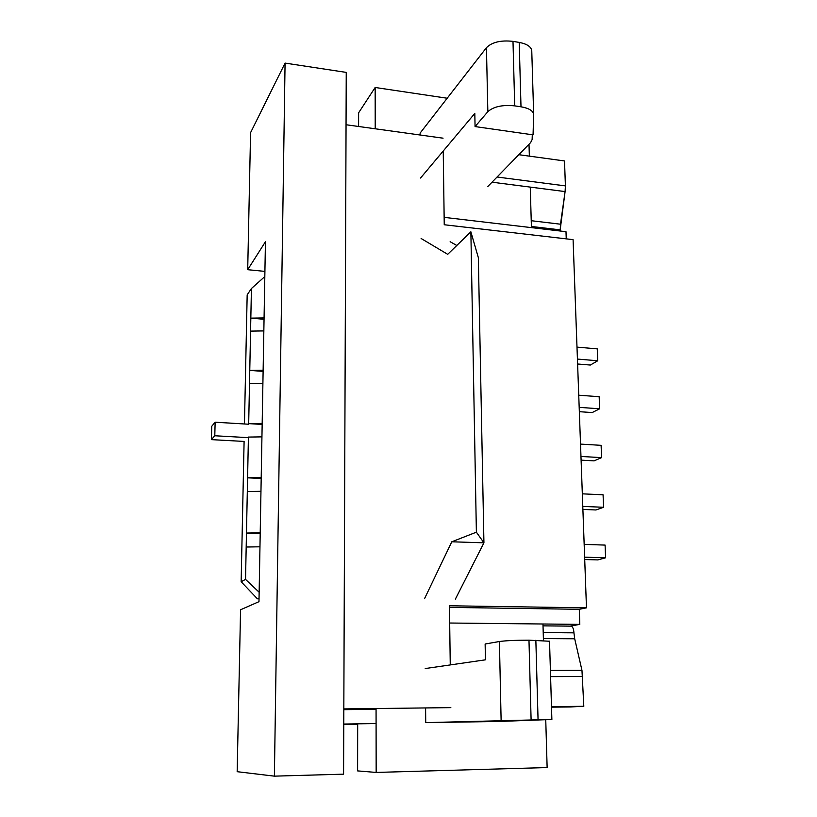 <?xml version="1.0" encoding="UTF-8"?>
<svg xmlns="http://www.w3.org/2000/svg" width="817" height="817" viewBox="0 0 817 817"><rect width="100%" height="100%" fill="white"/><g stroke="black" fill="none" stroke-linecap="round" stroke-linejoin="round"><path stroke-width="1.23" d="M244.099 441.435L241.148 581.745L245.529 579.396L241.148 581.745L257.386 598.8L259.03 598.82L257.386 598.8L259.04 598.044L257.386 598.8L241.148 581.745L244.099 441.435L211.409 439.628L214.789 435.757L248.409 437.657M244.457 423.972L247.173 294.866L251.432 288.513L264.82 276.555L251.432 288.513L247.173 294.866L244.457 423.972M343.824 708.911L346.051 124.746L443.059 138.185L346.051 124.746L343.824 708.911L450.841 707.634L343.824 708.911M248.685 423.625L262.175 423.41L248.685 423.625L262.165 424.432L248.685 423.625L249.502 383.612L262.9 383.408L249.502 383.612L250.564 331.11L263.84 330.916L250.564 331.11L250.829 318.14L264.044 319.284L250.829 318.14L251.432 288.513L249.767 370.397L263.115 371.378L249.767 370.397L248.685 423.625M570.48 706.94L583.808 706.286L551.495 706.664L583.808 706.286L581.97 670.379L550.403 670.44L581.97 670.379L574.698 638.782L581.97 670.379L583.808 706.286L551.506 707.165L570.48 706.94M343.824 709.677L376.065 709.289L343.824 709.677M449.687 623.024L579.804 624.382L579.284 609.298L586.473 607.838L449.442 605.775L450.259 664.926L449.442 605.775L586.473 607.838L573.085 239.647L444.244 224.746L573.085 239.647L586.473 607.838L579.284 609.298L449.473 607.399M443.233 151.012L444.244 224.746L443.233 151.012M564.516 160.949L518.826 154.699L564.516 160.949L565.405 185.898L564.516 160.949M260.96 491.323L247.316 491.538L247.592 477.833L261.205 477.608L247.592 477.833L261.195 478.456L247.592 477.833L248.419 437.075L261.94 436.87L248.419 437.075L246.468 533.052L260.214 532.827L246.468 533.052L260.204 533.501L246.468 533.052L247.316 491.538L260.96 491.323M264.075 317.936L250.829 318.14L264.075 317.936M573.942 632.838C573.657 628.763 572.676 626.537 570.991 626.139C572.676 626.537 573.657 628.763 573.942 632.838L574.698 638.782L543.387 638.577L574.698 638.782L573.942 632.838L543.213 632.583L573.942 632.838M245.529 579.396L246.468 533.052L246.193 547.022L259.959 546.798L246.193 547.022L245.529 579.396L259.142 592.223L245.529 579.396M565.088 191.587L565.405 185.898L497.073 177.013L565.405 185.898L565.088 191.587L492.018 182.191L565.088 191.587L560.493 224.205L560.176 231.007L560.176 229.863L531.397 226.472L560.176 229.863L565.088 191.587M263.135 370.193L249.767 370.397L263.135 370.193M376.086 723.535L343.763 724.046M357.683 724.179L343.763 724.403M274.389 776.15L343.579 774.169L346.245 72.396L285.072 63.093L274.389 776.15L237.165 771.687L240.566 609.768L258.979 601.659L265.443 241.74L247.704 269.692L250.574 132.671L285.072 63.093M264.912 271.387L247.704 269.692M579.804 624.382L570.103 626.128M584.717 559.533L597.87 559.911L605.591 557.797L605.091 545.082L584.175 544.408M605.591 557.797L584.635 557.184M582.899 509.43L595.95 509.971L603.579 507.286L603.079 494.796L582.327 493.836M603.579 507.286L582.787 506.397M581.101 460.145L594.051 460.87L601.598 457.622L601.108 445.336L580.519 444.101M601.598 457.622L580.969 456.458M579.345 411.686L592.192 412.565L599.647 408.786L599.167 396.705L578.742 395.214M599.647 408.786L579.182 407.356M577.609 364.004L590.354 365.046L597.738 360.757L597.258 348.869L576.996 347.123M597.738 360.757L577.425 359.072M444.142 217.353L565.997 231.691L566.242 238.86M425.728 722.626L499.238 721.462L551.884 719.46L425.728 722.626L425.596 707.931M531.775 51.175L531.755 50.562C530.999 46.6 526.822 43.883 519.203 42.402L512.994 41.371C500.913 40.033 492.059 42.137 486.442 47.682L420.112 133.1L420.132 135.009M475.065 126.574L487.841 111.694C493.539 106.598 502.496 104.658 514.71 105.863L521.001 106.802C528.701 108.14 532.919 110.622 533.664 114.257L533.062 134.856L475.065 126.574L474.81 113.41L420.541 178.035M549.524 641.243L528.977 640.181C515.609 640.191 505.754 640.64 499.401 641.519L485.135 644.01L485.441 659.819L425.218 668.551M487.729 186.593L530.642 142.577L532.143 139.523L532.286 134.744M447.185 98.234L375.156 87.48L358.622 112.807L358.602 126.482M545.756 720.114L547.135 767.561L376.157 772.433L376.065 708.523M375.217 128.79L375.156 87.48M542.478 607.174L542.519 608.767M542.968 624.004L543.438 640.395M531.438 227.626L530.253 187.103M529.355 156.139L529.008 144.252M455.375 599.137L483.93 542.815L478.343 257.631L470.868 231.803L447.706 254.322L421.112 238.493M450.136 241.72L456.805 245.478M451.791 541.783L483.93 542.815L476.382 532.184L451.791 541.783L424.554 598.626M376.157 772.433L357.611 770.901L357.683 723.831M470.868 231.803L476.382 532.184M211.409 439.628L211.766 426.249L215.137 422.215L248.674 424.227M214.789 435.757L215.137 422.215M582.746 676.496L550.587 676.619L582.746 676.496M560.493 224.205L531.234 220.702L560.493 224.205M519.203 42.402L521.001 106.802M501.117 720.288L499.401 641.519M512.994 41.371L514.71 105.863M486.442 47.682L487.841 111.694M535.85 640.222L538.056 719.583M531.101 719.695L528.977 640.181M543.019 625.863L570.991 626.139L543.019 625.863M531.755 50.562L533.664 114.257M549.524 641.161L551.873 719.45"/></g></svg>

